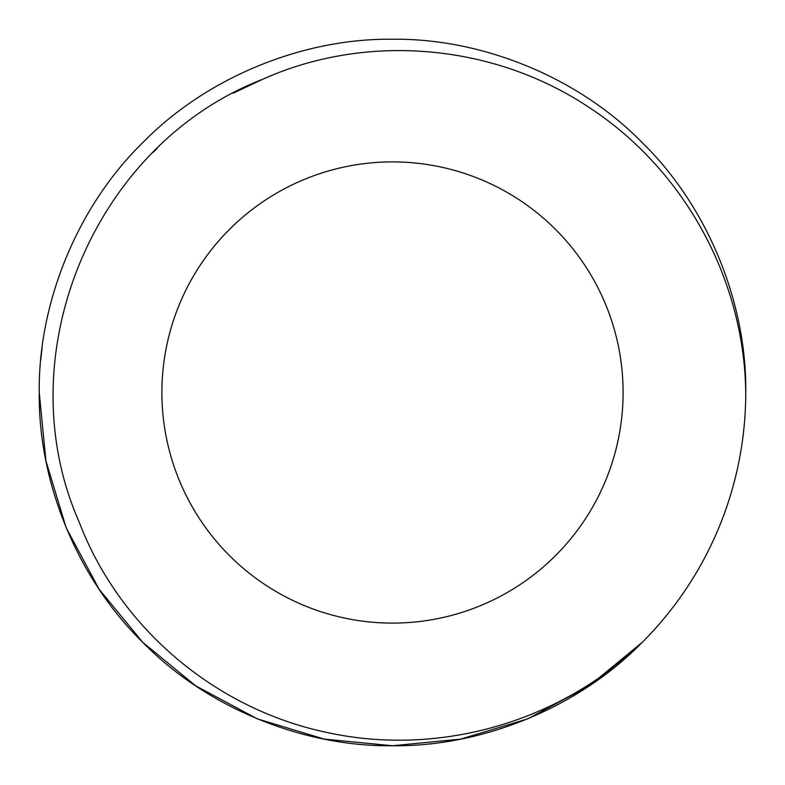 <?xml version="1.0" encoding="UTF-8"?>
<svg xmlns="http://www.w3.org/2000/svg" width="785" height="785" viewBox="0 0 785 785"><rect width="100%" height="100%" fill="white"/><g stroke="black" fill="none" stroke-linecap="round" stroke-linejoin="round"><path stroke-width="1.18" d="M642.287 642.287L589.319 685.845L527.687 718.864L460.756 739.097L392.5 745.75L324.244 739.097L257.313 718.864L195.681 685.845L142.713 642.287L99.155 589.319L66.136 527.687L45.903 460.756L39.25 392.5C38.102 302.097 77.98 205.827 142.713 142.713C205.827 77.98 302.097 38.102 392.5 39.25C482.903 38.102 579.173 77.98 642.287 142.713C707.02 205.827 746.898 302.097 745.75 392.5A353.25 353.25 0 0 1 642.287 642.287C579.173 707.02 482.903 746.898 392.5 745.75C302.097 746.898 205.827 707.02 142.713 642.287C77.98 579.173 38.102 482.903 39.25 392.5C38.102 302.097 77.98 205.827 142.713 142.713C205.827 77.98 302.097 38.102 392.5 39.25C482.903 38.102 579.173 77.98 642.287 142.713C707.02 205.827 746.898 302.097 745.75 392.5C746.898 302.097 707.02 205.827 642.287 142.713C579.173 77.98 482.903 38.102 392.5 39.25C302.097 38.102 205.827 77.98 142.713 142.713C77.98 205.827 38.102 302.097 39.25 392.5C38.102 302.097 77.98 205.827 142.713 142.713C205.827 77.98 302.097 38.102 392.5 39.25C482.903 38.102 579.173 77.98 642.287 142.713C707.02 205.827 746.898 302.097 745.75 392.5C746.898 302.097 707.02 205.827 642.287 142.713C579.173 77.98 482.903 38.102 392.5 39.25C302.097 38.102 205.827 77.98 142.713 142.713C77.98 205.827 38.102 302.097 39.25 392.5C38.102 302.097 77.98 205.827 142.713 142.713C205.827 77.98 302.097 38.102 392.5 39.25C482.903 38.102 579.173 77.98 642.287 142.713C707.02 205.827 746.898 302.097 745.75 392.5C746.898 302.097 707.02 205.827 642.287 142.713C579.173 77.98 482.903 38.102 392.5 39.25C302.097 38.102 205.827 77.98 142.713 142.713C77.98 205.827 38.102 302.097 39.25 392.5C38.102 302.097 77.98 205.827 142.713 142.713C205.827 77.98 302.097 38.102 392.5 39.25C482.903 38.102 579.173 77.98 642.287 142.713C707.02 205.827 746.898 302.097 745.75 392.5C744.111 277.831 683.244 168.265 587.592 106.436C493.009 43.98 367.017 32.45 262.749 79.246C93.66 144.646 5.623 355.546 79.246 522.251C120.105 629.295 217.082 710.023 328.473 732.788C439.463 756.652 560.49 721.994 642.287 642.287L589.319 685.845L527.687 718.864L460.756 739.097L392.5 745.75L324.244 739.097L257.313 718.864L195.681 685.845L142.713 642.287L99.155 589.319L66.136 527.687L45.903 460.756L39.25 392.5L45.903 460.756L66.136 527.687L99.155 589.319L142.713 642.287L195.681 685.845L257.313 718.864L324.244 739.097L392.5 745.75L460.756 739.097L527.687 718.864L589.319 685.845L642.287 642.287L589.319 685.845L527.687 718.864L460.756 739.097L392.5 745.75L324.244 739.097L257.313 718.864L195.681 685.845L142.713 642.287L99.155 589.319L66.136 527.687L45.903 460.756L39.25 392.5L45.903 460.756L66.136 527.687L99.155 589.319L142.713 642.287L195.681 685.845L257.313 718.864L324.244 739.097L392.5 745.75L460.756 739.097L527.687 718.864L589.319 685.845L642.287 642.287L589.319 685.845L527.687 718.864L460.756 739.097L392.5 745.75L324.244 739.097L257.313 718.864L195.681 685.845L142.713 642.287L99.155 589.319L66.136 527.687L45.903 460.756L39.25 392.5L45.903 460.756L66.136 527.687L99.155 589.319L142.713 642.287L195.681 685.845L257.313 718.864L324.244 739.097L392.5 745.75L460.756 739.097L527.687 718.864L589.319 685.845L642.287 642.287M161.896 392.5A230.604 230.604 0 0 1 392.5 161.896A230.604 230.604 0 0 1 623.104 392.5A230.604 230.604 0 0 1 392.5 623.104A230.604 230.604 0 0 1 161.896 392.5M40.722 360.246L42.056 348.04M152.741 152.741L157.069 148.502L152.741 152.741M233.174 93.199L262.445 79.363L233.174 93.199"/></g></svg>
